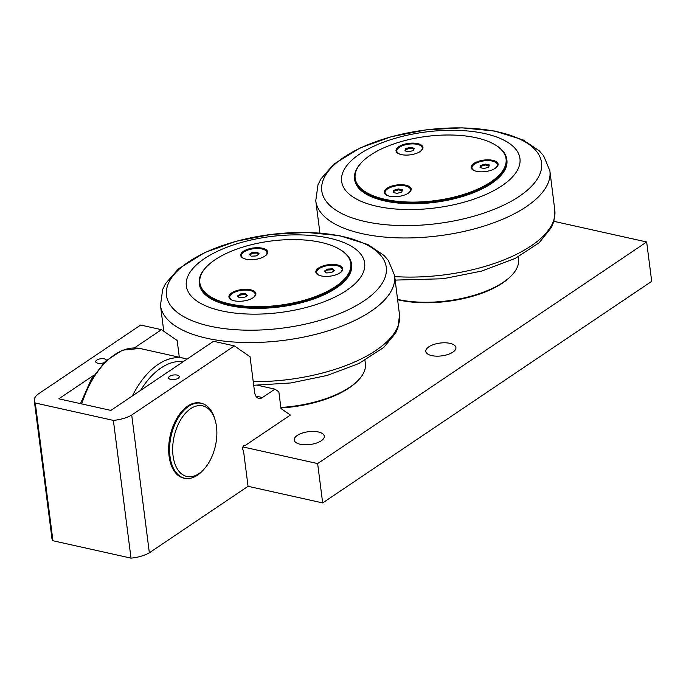 <?xml version="1.0" encoding="UTF-8"?>
<svg xmlns="http://www.w3.org/2000/svg" width="686" height="686" viewBox="0 0 686 686"><rect width="100%" height="100%" fill="white"/><g stroke="black" fill="none" stroke-linecap="round" stroke-linejoin="round"><path stroke-width="1.03" d="M216.484 426.546A36.178 21.172 -77.4 0 1 204.239 468.932A36.178 21.172 -77.4 0 1 174.664 463.076A36.178 21.172 -77.4 0 1 185.863 412.792A36.178 21.172 -77.4 0 1 215.13 420.046A36.178 21.172 -77.4 0 1 216.484 426.546M215.13 420.046L214.624 418.383A38.365 22.458 102.6 0 0 201.375 403.334A38.365 22.458 102.6 0 0 177.957 418.271A38.365 22.458 102.6 0 0 169.999 456.293A38.365 22.458 102.6 0 0 184.697 478.236A38.365 22.458 102.6 0 0 203.082 470.227L204.239 468.932M327.436 269.084L332.427 268.826L334.382 270.627L331.338 272.676L326.356 272.925L324.401 271.124L327.436 269.084L327.556 270.01L325.027 271.707M332.427 268.826L332.547 269.752L327.556 270.01M333.868 270.97L332.547 269.752M316.949 274.048A12.828 5.462 172.7 0 1 316.786 273.431L316.666 272.505A12.828 5.462 172.7 0 1 319.239 268.62A12.828 5.462 172.7 0 1 333.122 265.233A12.828 5.462 172.7 0 1 342.117 269.246A12.828 5.462 172.7 0 1 339.544 273.139A12.828 5.462 172.7 0 1 339.013 273.474M342.117 269.246L342.228 270.173A12.828 5.462 172.7 0 1 342.228 270.807M320.739 275.815A12.828 5.462 172.7 0 1 316.666 272.505M342.803 269.401A13.591 5.788 -7.3 0 0 341.431 267.814M316.975 270.953A13.591 5.788 -7.3 0 0 316.032 272.831M240.52 293.951L245.511 293.702L247.457 295.503L244.422 297.544L239.431 297.793L237.476 296L240.52 293.951L240.632 294.877L238.111 296.584M245.511 293.702L245.622 294.628L240.632 294.877M246.943 295.846L245.622 294.628M230.033 298.916A12.828 5.462 172.7 0 1 229.861 298.307L229.75 297.381A12.828 5.462 172.7 0 1 232.314 293.488A12.828 5.462 172.7 0 1 246.197 290.101A12.828 5.462 172.7 0 1 255.192 294.123A12.828 5.462 172.7 0 1 252.62 298.007A12.828 5.462 172.7 0 1 252.088 298.35M255.192 294.123L255.312 295.049A12.828 5.462 172.7 0 1 255.303 295.683M233.815 300.691A12.828 5.462 172.7 0 1 229.75 297.381M255.887 294.268A13.591 5.788 -7.3 0 0 254.506 292.69M230.05 295.82A13.591 5.788 -7.3 0 0 229.115 297.698M252.302 252.345L257.293 252.096L259.239 253.897L256.204 255.938L251.213 256.195L249.258 254.395L252.302 252.345L252.422 253.271L249.893 254.978M257.293 252.096L257.413 253.023L252.422 253.271M258.733 254.24L257.413 253.023M241.815 257.31A12.828 5.462 172.7 0 1 241.652 256.701L241.532 255.775A12.828 5.462 172.7 0 1 244.105 251.882A12.828 5.462 172.7 0 1 257.979 248.495A12.828 5.462 172.7 0 1 266.974 252.517A12.828 5.462 172.7 0 1 264.402 256.41A12.828 5.462 172.7 0 1 263.87 256.744M266.974 252.517L267.094 253.443A12.828 5.462 172.7 0 1 267.086 254.077M245.597 259.085A12.828 5.462 172.7 0 1 241.532 255.775M267.669 252.662A13.591 5.788 -7.3 0 0 266.288 251.085M241.832 254.223A13.591 5.788 -7.3 0 0 240.897 256.092M246.034 259.188A13.591 5.788 172.7 0 1 240.709 255.424A13.591 5.788 172.7 0 1 253.46 247.955A13.591 5.788 172.7 0 1 267.677 251.968A13.591 5.788 172.7 0 1 260.526 258.176A13.591 5.788 172.7 0 1 246.034 259.188M234.252 300.794A13.591 5.788 172.7 0 1 228.927 297.021A13.591 5.788 172.7 0 1 241.678 289.561A13.591 5.788 172.7 0 1 255.895 293.574A13.591 5.788 172.7 0 1 248.744 299.782A13.591 5.788 172.7 0 1 234.252 300.794M321.177 275.918A13.591 5.788 172.7 0 1 315.852 272.153A13.591 5.788 172.7 0 1 328.594 264.685A13.591 5.788 172.7 0 1 342.82 268.698A13.591 5.788 172.7 0 1 335.668 274.906A13.591 5.788 172.7 0 1 321.177 275.918M206.537 266.811A76.738 32.671 -7.3 0 0 206.272 267.086A76.738 32.671 -7.3 0 0 199.274 283.481A76.738 32.671 -7.3 0 0 253.065 307.508A76.738 32.671 -7.3 0 0 336.123 287.254A76.738 32.671 -7.3 0 0 351.498 263.981A76.738 32.671 -7.3 0 0 340.59 249.875A76.738 32.671 -7.3 0 0 340.273 249.687M351.498 263.981L351.601 264.762A76.738 32.671 172.7 0 1 279.639 306.925A76.738 32.671 172.7 0 1 199.377 284.27L199.274 283.481M335.523 286.551A76.077 32.396 172.7 0 1 236.318 305.15A76.077 32.396 172.7 0 1 206.795 266.545A76.077 32.396 172.7 0 1 271.193 241.009A76.077 32.396 172.7 0 1 339.956 249.49A76.077 32.396 172.7 0 1 335.523 286.551M204.342 258.673A89.892 38.27 -7.3 0 0 221.527 310.852A89.892 38.27 -7.3 0 0 346.636 290.358A89.892 38.27 -7.3 0 0 329.452 238.171A89.892 38.27 -7.3 0 0 204.342 258.673M518.187 256.89L518.496 259.291A75.64 32.208 172.7 0 1 511.593 275.455A75.64 32.208 172.7 0 1 503.335 282.229A75.64 32.208 172.7 0 1 397.683 299.396M511.593 275.455L510.727 276.338A74.542 31.736 172.7 0 1 502.589 283.026A74.542 31.736 172.7 0 1 397.726 299.765M364.952 360.364L365.372 363.597A77.835 33.142 172.7 0 1 358.272 380.233A77.835 33.142 172.7 0 1 349.766 387.213A77.835 33.142 172.7 0 1 280.848 407.467M358.272 380.233L357.406 381.124A76.738 32.671 172.7 0 1 349.028 388.002A76.738 32.671 172.7 0 1 280.917 407.981M553.876 221.321L646.658 241.978L317.635 463.573L242.93 446.938M300.151 444.245A15.169 6.457 172.7 0 1 294.208 440.043A15.169 6.457 172.7 0 1 302.183 433.115A15.169 6.457 172.7 0 1 318.355 431.983A15.169 6.457 172.7 0 1 324.298 436.185A15.169 6.457 172.7 0 1 316.323 443.113A15.169 6.457 172.7 0 1 300.151 444.245M431.76 355.605A15.169 6.457 172.7 0 1 425.817 351.404A15.169 6.457 172.7 0 1 433.792 344.475A15.169 6.457 172.7 0 1 449.965 343.343A15.169 6.457 172.7 0 1 455.907 347.553A15.169 6.457 172.7 0 1 447.932 354.482A15.169 6.457 172.7 0 1 431.76 355.605M257.644 385.275L274.923 389.125L278.85 391.835L280.994 408.556L290.401 415.047L245.254 445.454L244.396 445.257M245.254 445.454A2.633 1.544 -77.4 0 0 244.851 445.248A2.633 1.544 -77.4 0 0 242.827 447.255A2.633 1.544 -77.4 0 0 243.444 450.29L248.058 486.305L149.351 552.787L131.712 415.047L234.363 345.907L213.543 341.268L110.883 410.408L58.825 398.815L93.879 375.208M52.933 540.748L35.286 403.008L113.37 420.398L131.017 558.138L52.933 540.748A24.181 10.299 -7.3 0 1 51.947 538.424L34.3 400.684A24.181 10.299 172.7 0 1 38.004 394.176L140.664 325.044L161.484 329.683L177.168 340.496L179.286 357.063M170.703 379.452A5.394 2.298 172.7 0 1 168.593 377.96A5.394 2.298 172.7 0 1 171.431 375.491A5.394 2.298 172.7 0 1 177.177 375.096A5.394 2.298 172.7 0 1 179.286 376.588A5.394 2.298 172.7 0 1 176.456 379.049A5.394 2.298 172.7 0 1 170.703 379.452M234.363 345.907L250.047 356.72L254.583 392.143A10.959 6.414 102.6 0 0 258.785 398.412A10.959 6.414 102.6 0 0 262.421 397.546L274.923 389.125M185.855 478.434A38.476 22.518 -77.4 0 1 183.805 478.151A38.476 22.518 -77.4 0 1 169.073 456.147A38.476 22.518 -77.4 0 1 177.048 418.014A38.476 22.518 -77.4 0 1 200.535 403.034A38.476 22.518 -77.4 0 1 202.516 403.642M103.972 362.68A5.394 2.298 172.7 0 1 97.824 363.22A5.394 2.298 172.7 0 1 95.714 361.728A5.394 2.298 172.7 0 1 98.552 359.267A5.394 2.298 172.7 0 1 104.298 358.864A5.394 2.298 172.7 0 1 106.407 360.339M248.058 486.305L322.677 502.924L317.635 463.573M322.677 502.924L651.7 281.337L646.658 241.978M134.396 347.922L161.484 329.683M131.017 558.138A24.181 10.299 -7.3 0 0 149.351 552.787M35.286 403.008A24.181 10.299 172.7 0 1 34.3 400.684M131.712 415.047A24.181 10.299 172.7 0 1 113.37 420.398M402.168 190.682L398.515 189.868L393.875 191.188L393.49 192.569M419.635 209.316A89.892 38.27 -7.3 0 0 519.379 165.472A89.892 38.27 -7.3 0 0 441.938 130.529A89.892 38.27 -7.3 0 0 342.194 174.373A89.892 38.27 -7.3 0 0 419.635 209.316M489.084 165.806L485.439 164.992L480.8 166.321L480.414 167.693M413.95 149.076L410.297 148.262L405.658 149.591L405.272 150.963M506.8 159.384L506.903 160.172A76.738 32.671 172.7 0 1 421.264 203.553A76.738 32.671 172.7 0 1 354.671 179.672L354.576 178.892A76.738 32.671 -7.3 0 0 421.161 202.764A76.738 32.671 -7.3 0 0 506.8 159.384A76.738 32.671 -7.3 0 0 495.892 145.286A76.738 32.671 -7.3 0 0 495.575 145.089M440.052 135.211A76.077 32.396 172.7 0 1 495.258 144.9A76.077 32.396 172.7 0 1 434.727 200.681A76.077 32.396 172.7 0 1 362.088 161.956A76.077 32.396 172.7 0 1 440.052 135.211M411.103 190.031A13.591 5.788 172.7 0 1 397.228 196.582A13.591 5.788 172.7 0 1 384.229 192.432A13.591 5.788 172.7 0 1 396.971 184.963A13.591 5.788 172.7 0 1 411.188 188.976A13.591 5.788 172.7 0 1 411.103 190.031M498.027 165.163A13.591 5.788 172.7 0 1 484.153 171.706A13.591 5.788 172.7 0 1 471.145 167.564A13.591 5.788 172.7 0 1 483.896 160.095A13.591 5.788 172.7 0 1 498.113 164.108A13.591 5.788 172.7 0 1 498.027 165.163M422.885 148.433A13.591 5.788 172.7 0 1 409.01 154.976A13.591 5.788 172.7 0 1 396.011 150.826A13.591 5.788 172.7 0 1 408.753 143.365A13.591 5.788 172.7 0 1 422.97 147.379A13.591 5.788 172.7 0 1 422.885 148.433M361.831 162.222A76.738 32.671 -7.3 0 0 361.573 162.488A76.738 32.671 -7.3 0 0 354.576 178.892M422.962 148.073A13.591 5.788 -7.3 0 0 421.59 146.495M397.125 149.625A13.591 5.788 -7.3 0 0 396.191 151.503M498.105 164.811A13.591 5.788 -7.3 0 0 496.724 163.225M472.268 166.364A13.591 5.788 -7.3 0 0 471.333 168.242M411.18 189.679A13.591 5.788 -7.3 0 0 409.808 188.101M385.343 191.231A13.591 5.788 -7.3 0 0 384.409 193.109M389.116 196.102A12.828 5.462 172.7 0 1 385.043 192.792A12.828 5.462 172.7 0 1 391.792 186.926A12.828 5.462 172.7 0 1 405.469 185.975A12.828 5.462 172.7 0 1 410.485 189.533L410.605 190.451A12.828 5.462 172.7 0 1 410.605 191.085M385.326 194.327A12.828 5.462 172.7 0 1 385.163 193.718L385.043 192.792M410.485 189.533A12.828 5.462 172.7 0 1 407.39 193.761M393.764 190.271L398.395 188.942L402.408 189.833L401.773 192.054L397.143 193.375L393.129 192.483L393.764 190.271L393.875 191.188M398.395 188.942L398.515 189.868M476.033 171.226A12.828 5.462 172.7 0 1 471.968 167.916A12.828 5.462 172.7 0 1 478.717 162.059A12.828 5.462 172.7 0 1 492.385 161.099A12.828 5.462 172.7 0 1 497.41 164.657L497.53 165.583A12.828 5.462 172.7 0 1 497.522 166.218M472.251 169.451A12.828 5.462 172.7 0 1 472.088 168.842L471.968 167.916M497.41 164.657A12.828 5.462 172.7 0 1 494.314 168.885M480.68 165.395L485.319 164.065L489.324 164.957L488.698 167.178L484.059 168.507L480.054 167.616L480.68 165.395L480.8 166.321M485.319 164.065L485.439 164.992M400.89 154.496A12.828 5.462 172.7 0 1 396.825 151.186A12.828 5.462 172.7 0 1 403.574 145.321A12.828 5.462 172.7 0 1 417.251 144.369A12.828 5.462 172.7 0 1 422.267 147.927L422.387 148.853A12.828 5.462 172.7 0 1 422.387 149.488M397.108 152.721A12.828 5.462 172.7 0 1 396.945 152.112L396.825 151.186M422.267 147.927A12.828 5.462 172.7 0 1 419.172 152.155M405.537 148.665L410.177 147.336L414.181 148.227L413.555 150.448L408.925 151.778L404.911 150.886L405.537 148.665L405.658 149.591M410.177 147.336L410.297 148.262M140.63 390.377A75.297 44.067 -77.4 0 1 160.953 367.988A75.297 44.067 -77.4 0 1 183.325 361.625M187.055 359.112L184.963 358.486A78.581 45.988 102.6 0 0 158.037 364.472A78.581 45.988 102.6 0 0 132.372 395.942M81.737 403.917A78.581 45.988 -77.4 0 1 114.528 354.782A78.581 45.988 -77.4 0 1 139.824 348.437L184.963 358.486M262.421 397.546L255.852 396.079M395.205 280.094L443.147 278.748L481.692 271.073L515.237 258.399L539.127 242.784L551.501 227.366L553.885 221.304L554.828 210.405A117.889 50.198 172.7 0 1 554.048 219.254A117.889 50.198 172.7 0 1 423.228 276.758A117.889 50.198 172.7 0 1 394.733 276.587M417.911 225.308A110.789 47.171 172.7 0 1 322.471 182.236A110.789 47.171 172.7 0 1 445.411 128.196A110.789 47.171 172.7 0 1 540.86 171.268A110.789 47.171 172.7 0 1 417.911 225.308M549.143 180.084A118.001 50.241 -7.3 0 0 549.863 170.754L543.621 155.808L539.282 150.843L523.144 139.927L494.666 131.035L462.055 127.862L426.632 129.791L391.277 136.728L359.91 148.039L333.756 164.254L320.902 178.935L317.978 184.834L315.766 200.749A118.001 50.241 -7.3 0 0 418.194 237.639A118.001 50.241 -7.3 0 0 549.143 180.084M253.7 385.266L290.967 382.942L327.205 375.439L358.907 363.494L383.731 347.459L395.47 333.336L397.889 328.045L399.526 315.003A117.889 50.198 172.7 0 1 253.245 381.673M188.676 261.82A110.789 47.171 172.7 0 1 342.871 236.55A110.789 47.171 172.7 0 1 364.052 300.871A110.789 47.171 172.7 0 1 209.856 326.133A110.789 47.171 172.7 0 1 188.676 261.82M206.7 338.224A118.001 50.241 -7.3 0 0 332.701 329.374A118.001 50.241 -7.3 0 0 394.561 275.352L388.327 260.397L383.98 255.432L367.85 244.516L339.364 235.624L306.762 232.451L271.339 234.389L235.984 241.318L204.617 252.628L178.454 268.843L165.609 283.524L162.685 289.423L160.473 305.339A118.001 50.241 -7.3 0 0 206.7 338.224M139.824 348.437L122.417 350.169L105.575 361.11L91.092 379.667L80.485 403.634M182.167 477.67L184.697 478.236M198.846 402.768L201.375 403.334M206.795 266.545L206.272 267.086M339.956 249.49L340.59 249.875M319.942 233.077L315.766 200.749M554.828 210.405L549.863 170.763M362.088 161.956L361.573 162.488M495.258 144.9L495.892 145.286M163.765 331.252L160.473 305.339M399.526 315.003L394.561 275.352"/></g></svg>
